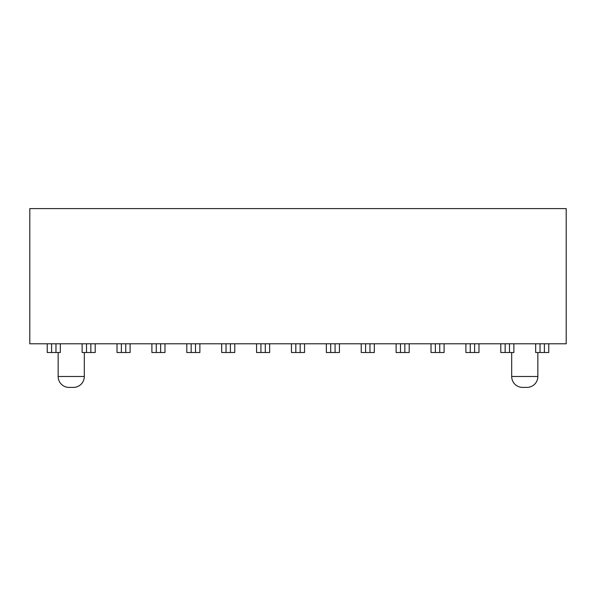 <?xml version="1.0" encoding="UTF-8"?>
<svg xmlns="http://www.w3.org/2000/svg" width="596" height="596" viewBox="0 0 596 596"><rect width="100%" height="100%" fill="white"/><g stroke="black" fill="none" stroke-linecap="round" stroke-linejoin="round"><path stroke-width="0.89" d="M548.76 343.788L566.2 343.788L566.2 208.6L29.8 208.6L29.8 343.788L47.24 343.788L47.24 352.512L47.24 343.788L548.76 343.788L548.76 352.512L535.67 352.512L535.67 343.788M60.33 343.788L60.33 352.512L47.24 352.512L47.24 347.714M95.211 343.788L95.211 352.512L82.129 352.512L82.129 343.788M130.099 343.788L130.099 352.512L117.017 352.512L117.017 343.788M164.988 343.788L164.988 352.512L151.905 352.512L151.905 343.788M199.876 343.788L199.876 352.512L186.794 352.512L186.794 343.788M234.764 343.788L234.764 352.512L221.682 352.512L221.682 343.788M269.653 343.788L269.653 352.512L256.571 352.512L256.571 343.788M304.541 343.788L304.541 352.512L291.459 352.512L291.459 343.788M339.429 343.788L339.429 352.512L326.347 352.512L326.347 343.788M374.318 343.788L374.318 352.512L361.236 352.512L361.236 343.788M409.206 343.788L409.206 352.512L396.124 352.512L396.124 343.788M444.095 343.788L444.095 352.512L431.012 352.512L431.012 343.788M478.983 343.788L478.983 352.512L465.901 352.512L465.901 343.788M513.871 343.788L513.871 352.512L500.789 352.512L500.789 343.788M511.688 352.512L511.688 376.501A10.899 10.899 0 0 0 522.588 387.4L526.953 387.4A10.899 10.899 0 0 0 537.853 376.501L511.688 376.501M537.853 352.512L537.853 376.501M84.312 352.512L84.312 376.501A10.899 10.899 0 0 1 73.412 387.4L69.047 387.4A10.899 10.899 0 0 1 58.147 376.501L58.147 352.512M51.606 352.512L51.606 343.788M86.495 352.512L86.495 343.788M121.383 352.512L121.383 343.788M125.741 343.788L125.741 352.512M156.271 352.512L156.271 343.788M160.629 343.788L160.629 352.512M191.16 352.512L191.16 343.788M195.518 343.788L195.518 352.512M226.04 352.512L226.04 343.788M230.406 343.788L230.406 352.512M260.929 352.512L260.929 343.788M265.295 343.788L265.295 352.512M295.817 352.512L295.817 343.788M300.183 343.788L300.183 352.512M330.705 352.512L330.705 343.788M335.071 343.788L335.071 352.512M365.594 352.512L365.594 343.788M369.96 343.788L369.96 352.512M400.482 352.512L400.482 343.788M404.84 343.788L404.84 352.512M435.371 352.512L435.371 343.788M439.729 343.788L439.729 352.512M470.259 352.512L470.259 343.788M474.617 343.788L474.617 352.512M505.147 352.512L505.147 343.788M509.505 343.788L509.505 352.512M540.036 352.512L540.036 343.788M544.394 343.788L544.394 352.512M90.853 343.788L90.853 352.512M55.964 343.788L55.964 352.512M84.312 376.501L58.147 376.501"/></g></svg>
